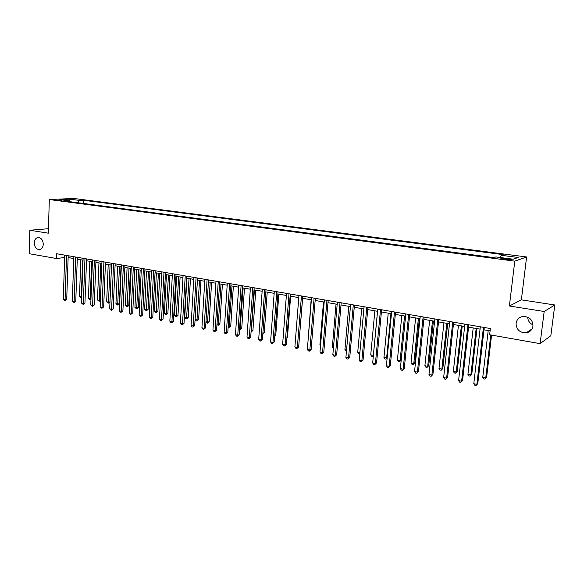 <?xml version="1.0" encoding="UTF-8"?>
<svg xmlns="http://www.w3.org/2000/svg" width="584" height="584" viewBox="0 0 584 584"><rect width="100%" height="100%" fill="white"/><g stroke="black" fill="none" stroke-linecap="round" stroke-linejoin="round"><path stroke-width="0.88" d="M43.267 244.309C42.975 247.565 41.625 249.339 39.216 249.638C36.171 249.193 34.529 246.915 34.273 242.805C34.558 239.535 35.916 237.754 38.354 237.462C41.376 237.929 43.012 240.207 43.267 244.309M533.024 324.901C529.637 323.317 527.87 320.74 527.724 317.17M532.966 326.091C532.25 329.894 529.943 332.157 526.053 332.873C519.621 332.712 516.3 329.515 516.081 323.266C516.796 319.39 519.161 317.119 523.162 316.44C529.505 316.689 532.776 319.901 532.966 326.091M56.801 200.224L62.086 200.232L56.801 200.224M526.607 256.967L73.832 198.472L49.319 199.538L514.774 261.157L526.607 256.967L521.373 299.847L509.394 306.009L544.178 311.498L554.8 304.979L521.373 299.847M554.8 304.979L550.843 335.705L540.105 343.64L544.178 311.498M540.105 343.64L489.64 334.756L490.37 328.529L56.692 253.755L56.538 258.522L64.656 257.5M508.744 258.946L505.912 258.573C502.189 258.179 500.524 258.216 500.933 258.683L506.642 259.661C510.387 260.062 512.051 260.026 511.635 259.551L508.744 258.946L508.635 259.865M500.357 257.529L501.16 255.274L503.182 254.631L83.315 200.224L83.198 203.436M501.16 255.274L518.161 257.486L513.161 259.208L495.882 256.938L493.75 257.61L65.247 201.071L69.299 200.881L59.517 199.597L69.7 199.144L79.417 200.407L83.315 200.224M48.443 228.709L29.82 230.257L29.2 253.712L56.538 258.522M29.82 230.257L48.311 233.177L49.319 199.538M509.394 306.009L514.774 261.157M68.138 257.544L73.796 258.529M77.27 259.128L83.037 260.136M86.527 260.741L92.411 261.763M95.907 262.369L101.908 263.413M105.427 264.026L111.544 265.085M115.077 265.698L121.311 266.786M124.859 267.399L131.225 268.509M134.78 269.122L141.277 270.253M144.847 270.874L151.468 272.027M155.059 272.648L161.812 273.823M165.411 274.451L172.309 275.648M175.923 276.276L182.96 277.495M186.588 278.13L193.771 279.371M197.407 280.006L204.736 281.284M208.393 281.919L215.876 283.218M219.54 283.853L227.176 285.182M230.862 285.817L238.652 287.175M242.353 287.817L250.31 289.197M254.018 289.846L262.143 291.255M265.866 291.905L274.159 293.343M277.904 293.993L286.372 295.467M290.124 296.117L298.774 297.621M302.548 298.278L311.382 299.811M315.163 300.468L324.186 302.037M327.982 302.694L337.202 304.3M341.012 304.965L350.429 306.6M354.254 307.264L363.876 308.936M367.716 309.6L377.549 311.308M381.403 311.98L391.455 313.725M395.324 314.396L405.595 316.185M409.472 316.856L419.976 318.682M423.867 319.36L434.606 321.229M438.511 321.908L449.49 323.813M453.41 324.492L464.638 326.441M468.572 327.128L480.055 329.12M484.005 329.807L490.093 330.865M79.417 200.407L77.811 202.728M69.839 201.677L69.299 200.881M69.7 199.144L69.773 201.575M483.442 327.332L476.865 384.352L473.792 383.717L480.325 326.799M484.267 327.478L477.778 383.695L476.033 385.528L474.807 385.272L473.792 383.717M477.778 383.695L476.033 385.528M488.202 330.537L482.756 377.359L485.749 377.965L486.611 377.344L491.56 335.099M486.611 377.344L484.932 379.118L485.749 377.965L490.779 334.961M484.932 379.118L483.734 378.877L482.756 377.359M467.959 324.668L461.608 381.213L458.593 380.593L464.901 324.135M468.835 324.813L462.564 380.571L460.812 382.389L459.608 382.14L458.593 380.593M462.564 380.571L460.812 382.389M452.753 322.047L446.621 378.133L443.657 377.519L449.738 321.521M453.666 322.2L447.607 377.505L445.862 379.301L444.672 379.053L443.657 377.519M447.607 377.505L445.862 379.301M437.803 319.47L431.89 375.103L428.977 374.505L434.846 318.959M438.759 319.63L432.912 374.49L431.16 376.264L429.992 376.023L428.977 374.505M432.912 374.49L431.16 376.264M473.193 327.931L467.923 374.38L470.872 374.972L471.77 374.366L476.989 328.595M471.77 374.366L470.084 376.118L470.872 374.972L476.172 328.449M470.084 376.118L468.908 375.884L467.923 374.38M458.433 325.368L453.345 371.446L456.243 372.03L457.17 371.439L462.221 326.025M457.17 371.439L455.484 373.176L456.243 372.03L461.367 325.879M455.484 373.176L454.323 372.942L453.345 371.446M443.92 322.842L439 368.562L441.854 369.139L442.818 368.562L447.694 323.499M442.818 368.562L441.124 370.278L441.854 369.139L446.804 323.346M441.124 370.278L439.986 370.052L439 368.562M423.115 316.937L417.407 372.125L414.545 371.534L420.21 316.433M424.101 317.105L418.465 371.526L416.713 373.286L415.567 373.045L414.545 371.534M418.465 371.526L416.713 373.286M429.649 320.368L424.896 365.73L427.7 366.292L428.7 365.73L433.416 321.017M428.7 365.73L427.006 367.431L427.7 366.292L432.489 320.857M427.006 367.431L425.882 367.205L424.896 365.73M408.676 314.447L403.172 369.197L400.354 368.613L405.822 313.951M409.698 314.623L404.259 368.613L402.5 370.351L401.376 370.117L400.354 368.613M404.259 368.613L402.5 370.351M394.485 311.995L389.17 366.314L386.404 365.745L391.674 311.513M395.536 312.177L390.294 365.745L389.17 366.314L388.528 367.467L387.426 367.241L386.404 365.745M390.294 365.745L388.528 367.467M380.52 309.593L375.402 363.489L372.68 362.927L377.76 309.111M381.615 309.776L376.556 362.927L375.402 363.489L374.789 364.628L373.702 364.409L372.68 362.927M376.556 362.927L374.789 364.628M366.796 307.221L361.861 360.7L359.182 360.146L364.08 306.753M367.92 307.418L363.044 360.153L361.861 360.7L361.277 361.839L360.204 361.62L359.182 360.146M363.044 360.153L361.277 361.839M353.298 304.899L348.546 357.963L345.903 357.415L350.626 304.432M354.452 305.096L349.75 357.43L348.546 357.963L347.984 359.094L346.925 358.883L345.903 357.415M349.75 357.43L347.984 359.094M415.618 317.922L411.026 362.941L413.786 363.496L414.808 362.949L419.37 318.579M414.808 362.949L413.114 364.628L413.786 363.496L418.407 318.411M413.114 364.628L412.012 364.409L411.026 362.941M401.814 315.528L397.375 360.204L400.091 360.744L401.15 360.204L405.551 316.178M401.15 360.204L399.449 361.876L400.091 360.744L404.551 316.002M399.449 361.876L398.368 361.657L397.375 360.204M388.229 313.17L383.951 357.503L386.615 358.036L390.93 313.637M387.141 358.153L386.002 359.16L384.936 358.948L383.951 357.503M386.002 359.16L387.177 357.766M374.87 310.841L370.738 354.846L373.358 355.371L377.519 311.308M373.315 356.174L371.723 356.276L370.738 354.846M372.774 356.488L373.395 355.357M361.715 308.556L357.729 352.232L359.868 352.663M359.759 353.846L358.715 353.656L357.729 352.232M340.019 302.607L335.435 355.269L332.844 354.729L337.384 302.154M341.202 302.811L336.669 354.743L335.435 355.269L334.902 356.393L333.865 356.182L332.844 354.729M336.669 354.743L334.902 356.393M348.772 306.308L344.925 349.663L346.567 349.991M346.458 351.181L344.925 349.663M326.952 300.351L322.543 352.612L319.988 352.086L324.368 299.906M328.164 300.563L323.799 352.101L322.543 352.612L322.032 353.743L321.01 353.532L319.988 352.086M323.799 352.101L322.032 353.743M336.034 304.096L332.325 347.13L333.479 347.356M333.376 348.546L332.325 347.13M314.097 298.139L309.849 350.006L307.337 349.488L311.549 297.701M315.338 298.351L311.133 349.502L309.849 350.006L309.367 351.123L308.359 350.918L307.337 349.488M311.133 349.502L309.367 351.123M323.499 301.921L319.923 344.633L320.601 344.772M320.536 345.509L319.923 344.633M301.446 295.957L297.358 347.436L294.883 346.925L298.942 295.526M302.709 296.176L298.672 346.947L297.358 347.436L296.898 348.553L295.913 348.349L294.883 346.925M298.672 346.947L296.898 348.553M311.148 299.774L307.929 342.224M289 293.81L285.065 344.91L282.627 344.407L286.532 293.387M290.284 294.029L286.401 344.429L285.065 344.91L284.627 346.02L283.656 345.816L282.627 344.407M286.401 344.429L284.627 346.02M299.234 339.822L302.629 298.293M276.743 291.693L272.962 342.421L270.567 341.925L274.312 291.277M278.057 291.92L274.319 341.954L272.962 342.421L272.546 343.523L271.589 343.326L270.567 341.925M274.319 341.954L272.546 343.523M286.926 337.596L287.459 337.406L290.642 296.212M287.459 337.406L286.89 338.056M264.676 289.613L261.048 339.968L258.683 339.479L262.289 289.204M266.019 289.846L262.42 339.508L261.048 339.968L260.647 341.071L259.705 340.873L258.683 339.479M262.42 339.508L260.647 341.071M252.799 287.569L249.31 337.552L246.988 337.077L250.448 287.16M254.164 287.803L250.704 337.107L249.31 337.552L248.937 338.654L248.01 338.457L246.988 337.077M250.704 337.107L248.937 338.654M241.104 285.554L237.754 335.179L235.462 334.705L238.79 285.153M242.491 285.788L239.17 334.741L237.754 335.179L237.396 336.267L236.483 336.085L235.462 334.705M239.17 334.741L237.396 336.267M229.592 283.568L226.373 332.836L224.117 332.376L227.307 283.174M230.994 283.809L227.804 332.406L226.373 332.836L226.037 333.924L225.132 333.741L224.117 332.376M227.804 332.406L226.037 333.924M218.248 281.612L215.16 330.529L212.934 330.077L216 281.225M219.672 281.853L216.613 330.113L215.16 330.529L214.846 331.617L213.956 331.435L212.934 330.077M216.613 330.113L214.846 331.617M207.072 279.685L204.115 328.259L201.925 327.807L204.86 279.298M208.517 279.933L205.583 327.85L204.115 328.259L203.816 329.339L202.94 329.157L201.925 327.807M205.583 327.85L203.816 329.339M196.063 277.787L193.231 326.025L191.07 325.58L193.881 277.407M197.523 278.035L194.72 325.616L193.231 326.025L192.954 327.098L192.092 326.916L191.07 325.58M194.72 325.616L192.954 327.098M185.216 275.918L182.507 323.813L180.383 323.383L183.069 275.546M186.697 276.174L184.011 323.426L182.507 323.813L182.244 324.887L181.398 324.711L180.383 323.383M184.011 323.426L182.244 324.887M174.536 274.071L171.937 321.645L169.842 321.215L172.411 273.706M176.032 274.334L173.455 321.258L171.937 321.645L171.696 322.711L170.857 322.536L169.842 321.215M173.455 321.258L171.696 322.711M164.002 272.261L161.52 319.499L159.454 319.076L161.914 271.896M165.513 272.516L163.053 319.127L161.52 319.499L161.293 320.558L160.469 320.39L159.454 319.076M163.053 319.127L161.293 320.558M153.621 270.465L151.256 317.389L149.219 316.973L151.563 270.115M155.154 270.735L152.804 317.017L151.256 317.389L151.044 318.448L150.234 318.28L149.219 316.973M152.804 317.017L151.044 318.448M143.394 268.706L141.131 315.309L139.131 314.893L141.364 268.355M144.941 268.969L142.693 314.944L141.131 315.309L140.941 316.36L140.138 316.192L139.131 314.893M142.693 314.944L140.941 316.36M133.313 266.968L131.159 313.258L129.181 312.849L131.312 266.618M134.868 267.231L132.729 312.9L131.159 313.258L130.977 314.301L130.188 314.141L129.181 312.849M132.729 312.9L130.977 314.301M123.37 265.253L121.319 311.236L119.37 310.834L121.399 264.91M124.939 265.523L122.903 310.885L121.319 311.236L121.151 312.272L120.37 312.111L119.37 310.834M122.903 310.885L121.151 312.272M113.566 263.559L111.617 309.235L109.69 308.841L111.624 263.223M115.157 263.837L113.216 308.899L111.617 309.235L111.464 310.272L109.69 308.841M113.216 308.899L111.464 310.272M103.901 261.895L102.047 307.272L100.149 306.877L101.981 261.566M105.5 262.172L103.66 306.936L102.047 307.272L101.915 308.301L100.149 306.877M103.66 306.936L101.915 308.301M94.367 260.252L92.615 305.33L90.739 304.943L92.476 259.924M95.98 260.53L94.236 305.001L92.615 305.33L92.491 306.359L90.739 304.943M94.236 305.001L92.491 306.359M84.972 258.632L83.308 303.417L81.461 303.038L83.103 258.31M86.593 258.909L84.935 303.096L83.308 303.417L83.198 304.439L81.461 303.038M84.935 303.096L83.198 304.439M274.808 335.384L275.772 335.063L278.845 294.161M275.772 335.063L274.743 336.231M262.88 333.172L264.26 332.756L267.216 292.139M262.866 333.391L265.932 291.912M264.26 332.756L262.807 334.172M251.149 330.814L252.923 330.486L255.763 290.146M252.923 330.486L251.208 331.967L254.456 289.919M239.593 328.493L241.747 328.237L244.477 288.189M241.747 328.237L240.039 329.712L243.148 287.956M240.039 329.712L239.52 329.61M228.213 326.201L230.731 326.033L233.359 286.255M230.731 326.033L229.023 327.493L232.009 286.021M229.023 327.493L228.14 327.303M217 323.952L219.876 323.857L222.402 284.35M219.876 323.857L218.168 325.303L221.029 284.109M218.168 325.303L216.956 324.66M205.955 321.733L207.765 322.091L209.174 321.711L211.598 282.474M209.174 321.711L207.466 323.142L210.218 282.233M207.466 323.142L205.94 322.061M197.436 280.013L195.107 319.55L197.202 319.966L198.626 319.594L200.954 280.627M198.626 319.594L196.925 321.017L199.553 280.378M196.925 321.017L196.085 320.85L195.107 319.55M186.96 278.188L184.719 317.462L186.785 317.878L188.231 317.513L190.464 278.802M188.231 317.513L186.53 318.922L189.041 278.553M186.53 318.922L185.705 318.754L184.719 317.462M176.631 276.393L174.485 315.404L176.521 315.813L177.981 315.455L180.12 277.006M177.981 315.455L176.273 316.849L178.682 276.75M176.273 316.849L175.463 316.689L174.485 315.404M166.44 274.626L164.389 313.374L166.396 313.776L167.871 313.425L169.922 275.232M167.871 313.425L166.17 314.812L168.469 274.976M166.17 314.812L165.367 314.652L164.389 313.374M156.395 272.881L154.431 311.374L156.41 311.776L157.899 311.425L159.863 273.48M157.899 311.425L156.198 312.805L158.395 273.224M156.198 312.805L155.41 312.644L154.431 311.374M146.489 271.159L144.613 309.403L146.569 309.79L148.066 309.454L149.942 271.757M148.066 309.454L146.372 310.819L148.46 271.502M146.372 310.819L144.613 309.403M136.722 269.465L134.926 307.454L136.853 307.841L138.371 307.512L140.16 270.056M138.371 307.512L136.671 308.863L138.663 269.801M136.671 308.863L134.926 307.454M127.086 267.786L125.377 305.534L127.275 305.914L128.801 305.593L130.517 268.385M128.801 305.593L127.108 306.936L129.006 268.122M127.108 306.936L125.377 305.534M117.581 266.136L115.953 303.643L117.829 304.016L119.362 303.702L120.998 266.727M119.362 303.702L117.669 305.031L119.472 266.465M117.669 305.031L115.953 303.643M108.208 264.508L106.653 301.775L108.5 302.147L110.069 264.829M109.989 301.906L108.361 303.154L106.653 301.775M108.361 303.154L108.5 302.147L109.989 301.848M98.959 262.895L97.477 299.928L99.302 300.293L100.798 263.216M100.412 300.497L99.178 301.3L97.477 299.928M99.178 301.3L99.302 300.293L100.426 300.074M75.694 257.033L74.124 301.526L72.299 301.154L73.854 256.712M77.336 257.31L75.767 301.213L74.124 301.526L74.029 302.548L72.299 301.154M75.767 301.213L74.029 302.548M89.826 261.311L88.425 298.11L90.228 298.468L91.644 261.625M90.965 299.096L89.396 299.329L88.425 298.11M90.111 299.468L90.228 298.468L90.995 298.322M66.547 255.456L65.065 299.665L63.269 299.293L64.736 255.142M68.197 255.741L66.722 299.358L65.065 299.665L64.985 300.68L63.269 299.293M66.722 299.358L64.985 300.68M80.818 259.749L79.49 296.314L81.271 296.672L82.614 260.055M81.658 297.577L80.453 297.526L79.49 296.314M81.169 297.665L81.694 296.592M505.795 259.551L505.912 258.573M39.216 249.638L39.814 249.572M526.053 332.873L532.009 328.974"/></g></svg>
